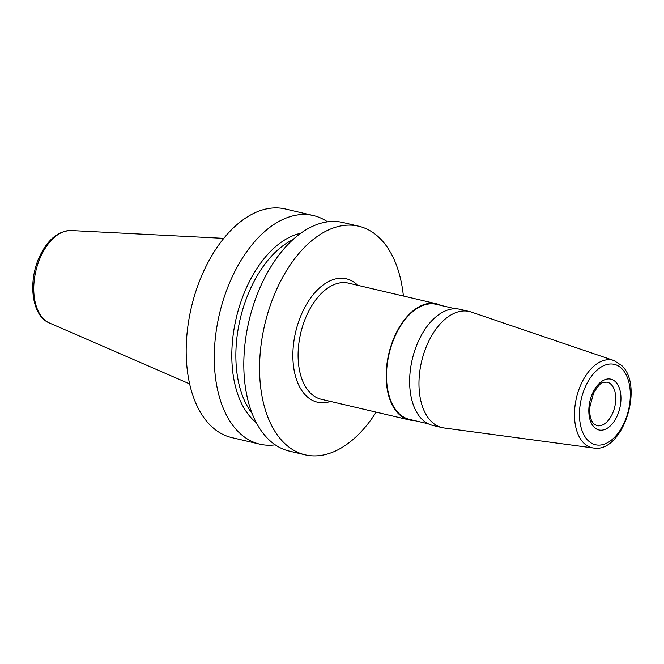 <?xml version="1.0" encoding="UTF-8"?>
<svg xmlns="http://www.w3.org/2000/svg" width="664" height="664" viewBox="0 0 664 664"><rect width="100%" height="100%" fill="white"/><g stroke="black" fill="none" stroke-linecap="round" stroke-linejoin="round"><path stroke-width="1" d="M327.526 221.834A117.403 69.006 103.2 0 0 313.416 215.576L285.329 208.986A117.403 69.006 103.2 0 0 204.977 268.488A117.403 69.006 -76.8 0 0 231.686 437.576L259.782 444.166A117.403 69.006 103.2 0 0 275.203 444.839M313.416 215.576A117.403 69.006 103.2 0 0 233.064 275.079A117.403 69.006 103.2 0 0 259.782 444.166M403.388 296.028A117.403 69.006 103.2 0 0 358.718 226.208A117.403 69.006 103.2 0 0 278.357 285.711A117.403 69.006 103.2 0 0 305.075 454.798A117.403 69.006 103.2 0 0 376.139 412.137M358.718 226.208L342.956 222.506A117.403 69.006 103.2 0 0 262.604 282.009A117.403 69.006 103.2 0 0 289.313 451.097L305.075 454.798M300.742 233.272A100.978 59.353 103.2 0 0 247.979 284.482A100.978 59.353 -76.8 0 0 256.304 422.677M444.05 427.973A59.635 35.051 -76.8 0 1 442.075 427.608A59.635 35.051 -76.8 0 1 430.986 421.125A59.635 35.051 103.2 0 1 424.545 351.339A59.635 35.051 103.2 0 1 469.324 311.499A59.635 35.051 103.2 0 1 471.249 312.047L613.926 360.535A44.994 26.444 103.2 0 0 579.116 388.988A44.994 26.444 103.2 0 0 583.548 442.838A44.994 26.444 -76.8 0 0 593.4 448.001L444.05 427.973M469.324 311.499L460.003 309.308A59.635 35.051 103.2 0 0 415.224 349.156A59.635 35.051 103.2 0 0 421.665 418.942A59.635 35.051 103.2 0 0 432.754 425.416L442.075 427.608M441.054 305.44A59.635 35.051 103.2 0 0 436.522 303.797A59.635 35.051 103.2 0 0 391.743 343.645A59.635 35.051 103.2 0 0 398.184 413.431A59.635 35.051 103.2 0 0 409.273 419.905A59.635 35.051 103.2 0 0 414.062 420.461M428.222 423.781L409.397 419.366A59.071 34.719 -76.8 0 1 398.417 412.942A59.071 34.719 103.2 0 1 392.034 343.811A59.071 34.719 103.2 0 1 436.389 304.344L455.214 308.76M189.63 383.9L49.426 322.994A47.75 28.071 -76.8 0 1 41.392 255.159A47.75 28.071 103.2 0 1 71.123 230.541L223.776 238.351M252.088 413.415A98.762 58.05 -76.8 0 1 251.673 286.151A98.762 58.05 103.2 0 1 292.849 239.696M357.772 285.321A63.362 37.242 103.2 0 0 302.834 311.291A63.362 37.242 103.2 0 0 305.639 395.296A63.362 37.242 -76.8 0 0 330.523 401.429M436.522 303.797L348.451 283.138A59.635 35.051 103.2 0 0 303.672 322.978A59.635 35.051 103.2 0 0 310.121 392.764A59.635 35.051 -76.8 0 0 321.21 399.247L409.273 419.905M587.789 440.265A41.276 24.261 103.2 0 0 623.72 423.823A41.276 24.261 103.2 0 0 622.002 368.86A41.276 24.261 103.2 0 0 586.071 385.294A41.276 24.261 103.2 0 0 587.789 440.265M615.702 381.999A26.087 15.338 -76.8 0 1 616.79 416.735A26.087 15.338 -76.8 0 1 594.081 427.126A26.087 15.338 -76.8 0 1 593.002 392.382A26.087 15.338 -76.8 0 1 615.702 381.999M611.229 384.531A22.36 13.147 -76.8 0 1 613.644 410.701A22.36 13.147 -76.8 0 1 596.853 425.641L593.815 423.831C590.802 420.719 589.424 415.291 589.698 407.563L593.674 392.797C598.09 385.867 601.127 382.497 602.771 382.68L607.07 382.099A22.36 13.147 103.2 0 1 611.229 384.531M49.426 322.994C31.225 315.724 27.656 280.407 40.139 255.366C48.165 239.164 58.49 230.889 71.123 230.541M593.4 448.001C622.658 453.554 644.387 386.249 621.728 365.565L613.926 360.535"/></g></svg>
